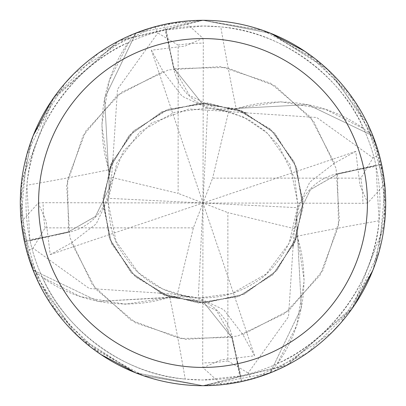 <?xml version="1.0" encoding="UTF-8"?>
<svg xmlns="http://www.w3.org/2000/svg" width="406" height="406" viewBox="0 0 406 406"><rect width="100%" height="100%" fill="white"/><g stroke="black" fill="none" stroke-linecap="round" stroke-linejoin="round"><path stroke-width="0.3" stroke-dasharray="2.03 1.52" d="M203 104.616L235.784 108.656L203 104.616L174.179 68.538L203 104.616M354.56 305.028L288.133 364.649L203.01 385.7L270.051 372.952A182.7 182.7 0 0 1 241.671 381.559L203 385.7A182.7 182.7 0 0 1 20.3 203A182.7 182.7 0 0 1 203 20.3A182.7 182.7 0 0 1 385.7 203A182.7 182.7 0 0 1 203 385.7L286.235 365.639L352.195 308.448L384.304 225.523L384.238 179.949L372.764 135.797L307.824 104.626L235.845 108.478L235.729 108.818L235.845 108.478L307.804 104.626L372.769 135.797A182.583 182.583 0 0 1 381.447 164.354L337.462 174.179L310.504 189.587L296.933 217.52L297.344 235.784L304.206 280.658L296.71 325.429A145.358 145.358 0 0 1 277.658 363.471A176.991 176.991 0 0 1 277.247 363.664A176.991 176.991 0 0 1 240.707 375.926L203 379.991A176.991 176.991 0 0 1 26.009 203A176.991 176.991 0 0 1 203 26.009A176.991 176.991 0 0 1 379.991 203A176.991 176.991 0 0 1 203 379.991L185.217 379.092A3093.009 793.39 100 0 0 169.779 297.197A145.358 145.358 0 0 1 42.528 277.658C61.489 323.993 119.978 374.444 185.217 379.092M113.208 159.502L112.919 159.411L103.017 198.661L109.478 238.621L131.239 272.751L164.74 295.466L204.492 303.059L243.996 294.284L276.79 270.589L297.522 235.845L297.233 235.749L297.522 235.845L301.374 307.804L270.203 372.769A182.583 182.583 0 0 1 241.646 381.447L231.821 337.462L203 301.384L170.215 297.344L125.342 304.206L80.571 296.71L42.336 277.247A176.991 176.991 0 0 1 30.074 240.707L68.675 232.288A3078.642 789.706 -170 0 1 29.851 239.662L30.074 240.707M277.658 363.471C323.993 344.511 374.444 286.022 379.092 220.783L375.926 165.293A176.991 176.991 0 0 0 363.664 128.753A176.991 176.991 0 0 0 363.471 128.342C344.511 82.007 286.022 31.556 220.783 26.908L203 26.009L165.293 30.074L173.712 68.675A3078.642 789.706 -80 0 1 166.338 29.851M379.092 220.783A3093.009 793.39 10 0 0 297.197 236.221A52.526 52.526 0 0 1 337.325 173.712L375.926 165.293M297.197 236.221A145.358 145.358 0 0 1 296.71 325.429L277.247 363.664L270.203 372.769L301.374 307.824L297.537 235.8M21.274 221.813L38.271 203.071L46.066 220.945L50.227 254.592L71.395 242.889L96.217 223.884L108.032 198.92L111.477 177.326L113.112 159.472L103.225 198.58L109.696 238.621L131.488 272.72L164.963 295.345L204.132 302.871L243.448 294.32L276.253 270.893L297.344 235.784L296.933 217.52L310.504 189.587L337.452 174.144L381.447 164.354A182.583 182.583 0 0 0 372.764 135.797L363.664 128.753L325.429 109.29A145.358 145.358 0 0 1 363.471 128.342M337.452 174.144L310.499 189.536L296.943 217.469L297.359 235.739M169.779 297.197A52.526 52.526 0 0 1 232.288 337.325L240.707 375.926M42.528 277.658A176.991 176.991 0 0 1 42.336 277.247L33.231 270.203A182.583 182.583 0 0 1 24.553 241.646L68.538 231.821L95.496 216.413L109.067 188.48L108.656 170.215L101.794 125.342L109.29 80.571A145.358 145.358 0 0 1 128.342 42.528C82.007 61.489 31.556 119.978 26.908 185.217L29.851 239.662M184.187 21.274L202.929 38.271L185.055 46.066L151.408 50.227L163.11 71.395L182.116 96.217L207.08 108.032L228.674 111.477L246.528 113.112L207.557 103.231L168.201 109.387L134.396 130.417L111.386 163.227L103.124 202.706L111.3 242.575L134.751 275.923L170.215 297.344L203 301.384L231.821 337.462L241.646 381.447L231.856 337.452L216.464 310.499L188.531 296.943L170.261 297.359M128.342 42.528A176.991 176.991 0 0 1 128.753 42.336L109.29 80.571A145.358 145.358 0 0 0 108.803 169.779A3093.009 793.39 -170 0 1 26.908 185.217M108.803 169.779A52.526 52.526 0 0 1 68.675 232.288M384.726 184.187L367.729 202.929L359.934 185.055L355.773 151.408L334.605 163.11L309.783 182.116L297.968 207.08L294.523 228.674L292.888 246.528L302.795 207.014L296.086 166.805L274.025 132.782L240.682 110.508L201.574 103.134L162.375 111.762L129.681 135.178L108.656 170.215L109.067 188.48L95.496 216.413L68.538 231.821L24.553 241.646L68.548 231.856L95.501 216.464L109.057 188.531L108.641 170.261M246.508 113.172L246.589 112.919L316.736 117.491L373.018 157.853L379.245 154.864L355.113 101.799L315.066 58.708L262.646 30.313L203 20.3L135.949 33.048L104.626 98.176L108.478 170.155L108.752 170.246L108.478 170.155L104.626 98.196L135.797 33.231A182.583 182.583 0 0 1 164.354 24.553L174.144 68.548L189.536 95.501L217.469 109.057L235.739 108.641L280.658 101.794L325.429 109.29A145.358 145.358 0 0 0 236.221 108.803A3093.009 793.39 -80 0 1 220.783 26.908M236.221 108.803A52.526 52.526 0 0 1 173.712 68.675M135.949 33.048A182.7 182.7 0 0 1 164.328 24.441L164.354 24.553A182.583 182.583 0 0 0 135.797 33.236L128.753 42.336A176.991 176.991 0 0 1 165.293 30.074M292.807 246.503L293.081 246.589L302.983 207.339L296.522 167.379L274.76 133.249L241.26 110.533L201.508 102.941L162.004 111.716L129.209 135.411L108.463 170.2M235.739 108.641L271.188 130.021L294.446 162.842L302.871 201.883L295.329 241.088L272.939 274.299L239.073 296.131L198.915 302.79L159.472 292.888L177.331 294.517L198.92 297.968L231.775 293.594L266.209 273.989L289.153 243.158L298.04 204.67L289.97 164.638L267.65 133.32L243.661 117.09L217.494 109.062M159.517 292.736L159.411 293.081L198.661 302.983L238.621 296.522L272.751 274.76L295.466 241.26L303.059 201.508L294.284 162.004L270.589 129.209L235.8 108.463M246.589 112.919L207.339 103.017L167.379 109.478L133.249 131.239L110.533 164.74L102.941 204.492L111.716 243.996L135.411 276.79L170.155 297.522L98.196 301.374L33.231 270.203L98.176 301.374L170.241 297.268L170.2 297.537M372.952 135.949A182.7 182.7 0 0 1 381.559 164.328L385.127 217.413L372.896 270.188M293.081 246.589L288.509 316.736L248.147 373.018L251.136 379.245L307.327 352.987L351.86 308.925L379.138 251.517L385.01 187.161L367.552 123.617L327.881 69.644L270.772 33.338L203.005 20.3L263.519 30.612M270.381 33.18L323.323 65.518M332.255 73.882L371.708 132.879M377.793 149.834L384.71 184.009A182.7 182.7 0 0 0 379.245 154.864A182.7 182.7 0 0 1 384.71 184.009M51.44 100.972L117.867 41.351L202.99 20.3L270.188 33.104M305.028 51.44L348.901 93.04L376.387 145.419L385.695 203.858L375.388 263.519M372.82 270.381L340.482 323.323M332.118 332.255L273.121 371.708M256.166 377.793L221.991 384.71A182.7 182.7 0 0 0 251.136 379.245A182.7 182.7 0 0 1 221.991 384.71M111.483 177.331L178.127 193.373L178.127 45.086L157.853 32.982L154.864 26.755A182.7 182.7 0 0 1 184.009 21.29L149.834 28.207M202.929 38.271L203.299 43.137L203 203L198.301 297.948M221.813 384.726L203.071 367.729L202.701 362.862L203 203L207.699 108.052M112.919 159.411L117.491 89.264L157.853 32.982M270.051 372.952L270.203 372.764A182.583 182.583 0 0 1 241.646 381.447L241.671 381.559M154.864 26.755L98.673 53.013L54.14 97.075L26.862 154.483L20.99 218.839L38.448 282.383L78.119 336.356L135.228 372.662L202.995 385.7L142.481 375.388M135.619 372.82L82.677 340.482M73.745 332.118L34.292 273.121M28.207 256.166L21.29 221.991A182.7 182.7 0 0 0 26.755 251.136L50.887 304.201L90.934 347.292L143.354 375.687L203 385.7L135.812 372.896M71.395 242.895L95.791 289.128L135.685 322.917L185.314 339.375L237.49 336.122L284.677 313.635L320.05 275.187L338.518 226.345L337.462 174.179L381.559 164.328M164.328 24.441L203 20.3L119.765 40.361L53.805 97.552L21.696 180.477L21.762 226.056L33.236 270.203A182.583 182.583 0 0 1 24.553 241.646L20.873 188.587L33.104 135.812M203.071 367.729L220.945 359.934L254.592 355.773L242.889 334.605L223.884 309.783L198.92 297.968M159.411 293.081L89.264 288.509L32.982 248.147L26.755 251.136A182.7 182.7 0 0 1 21.29 221.991M100.972 354.56L57.099 312.96L29.613 260.581L20.305 202.142L30.612 142.481M33.18 135.619L65.518 82.677M73.882 73.745L132.879 34.292M294.517 228.669L227.873 212.627L227.873 360.914L248.147 373.018M254.592 355.773L203 203L212.627 178.127L360.914 178.127L373.018 157.853M151.408 50.227L203 203L193.373 227.873L177.331 294.517M33.048 270.051A182.7 182.7 0 0 1 24.441 241.671M228.669 111.483L212.627 178.127M367.729 202.929L362.862 203.299L203 203L227.873 212.627M193.373 227.873L45.086 227.873L32.982 248.147M38.271 203.071L43.137 202.701L203 203L297.948 207.699M355.773 151.408L203 203L178.127 193.373M50.227 254.592L203 203L108.052 198.301M337.325 173.712A3078.642 789.706 10 0 1 376.149 166.338M232.288 337.325A3078.642 789.706 100 0 1 239.662 376.149M334.605 163.105L310.209 116.872L270.315 83.083L220.686 66.625L168.51 69.878L121.323 92.365L85.95 130.813L67.482 179.655L68.548 231.856M242.895 334.605L289.128 310.209L322.917 270.315L339.375 220.686L336.122 168.51L313.635 121.323L275.187 85.95L226.345 67.482L174.144 68.548M163.105 71.395L116.872 95.791L83.083 135.685L66.625 185.314L69.878 237.49L92.365 284.677L130.813 320.05L179.655 338.518L231.856 337.452M178.127 45.086A159.862 159.862 0 0 1 203.299 43.137M227.873 360.914A159.862 159.862 0 0 1 202.701 362.862M360.914 178.127A159.862 159.862 0 0 1 362.862 203.299M45.086 227.873A159.862 159.862 0 0 1 43.137 202.701M108.032 198.92C109.625 239.104 117.872 247.158 132.011 266.209C144.82 280.668 161.289 290.447 181.406 295.563C209.288 301.282 234.668 296.375 257.551 280.835C271.624 272.923 294.259 244.158 296.933 217.52L296.943 217.469M297.968 207.08L294.979 179.041L278.704 145.526L265.184 131.108L248.579 119.592L228.735 111.498L188.861 109.006L151.737 122.957L123.226 151.326L109.057 188.531M207.08 108.032L174.225 112.406L139.791 132.011L116.847 162.842L107.96 201.33L116.03 241.362L138.355 272.685L162.354 288.92L188.506 296.938"/><path stroke-width="0.61" d="M203 20.3A182.7 182.7 0 0 1 385.7 203A182.7 182.7 0 0 1 203 385.7A182.7 182.7 0 0 1 20.3 203A182.7 182.7 0 0 1 203 20.3M203 38.57A164.43 164.43 0 0 1 367.43 203A164.43 164.43 0 0 1 203 367.43A164.43 164.43 0 0 1 38.57 203A164.43 164.43 0 0 1 203 38.57M372.896 270.188L354.56 305.028M263.519 30.612L270.381 33.18M323.323 65.518L332.255 73.882M371.708 132.879L377.793 149.834M270.188 33.104L305.028 51.44M375.388 263.519L372.82 270.381M340.482 323.323L332.118 332.255M273.121 371.708L256.166 377.793M142.481 375.388L135.619 372.82M82.677 340.482L73.745 332.118M34.292 273.121L28.207 256.166M33.104 135.812L51.44 100.972M135.812 372.896L100.972 354.56M30.612 142.481L33.18 135.619M65.518 82.677L73.882 73.745M132.879 34.292L149.834 28.207"/></g></svg>
